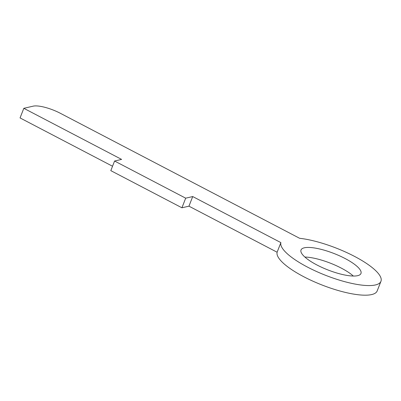 <?xml version="1.0" encoding="UTF-8"?>
<svg xmlns="http://www.w3.org/2000/svg" width="401" height="401" viewBox="0 0 401 401"><rect width="100%" height="100%" fill="white"/><g stroke="black" fill="none" stroke-linecap="round" stroke-linejoin="round"><path stroke-width="0.6" d="M353.331 276.038A32.195 8.767 21.4 0 0 341.276 268.109A32.195 8.767 21.4 0 0 304.88 257.051M316.935 264.976A32.195 8.767 -158.6 0 1 301.016 249.988A32.195 8.767 -158.6 0 1 345.045 258.495A32.195 8.767 -158.6 0 1 360.965 273.482A32.195 8.767 -158.6 0 1 316.935 264.976M33.188 106.155A21.464 5.845 -158.6 0 1 60.335 113.282L299.622 238.294A53.659 14.611 -158.6 0 1 355.141 256.715A53.659 14.611 -158.6 0 1 380.95 281.317A53.659 14.611 -158.6 0 1 326.479 275.657A53.659 14.611 -158.6 0 1 280.88 242.61L192.721 196.555L185.693 198.174L114.576 161.022L121.603 159.397L23.819 108.315L33.188 106.155M112.531 166.24L20.05 117.929L23.819 108.315M114.576 161.022L110.806 170.636L181.924 207.788L188.951 206.169L277.116 252.229A53.659 14.611 21.4 0 0 322.71 285.271A53.659 14.611 21.4 0 0 377.181 290.931L380.95 281.317M188.951 206.169L192.721 196.555M280.88 242.61L277.116 252.229M181.924 207.788L185.693 198.174"/></g></svg>
